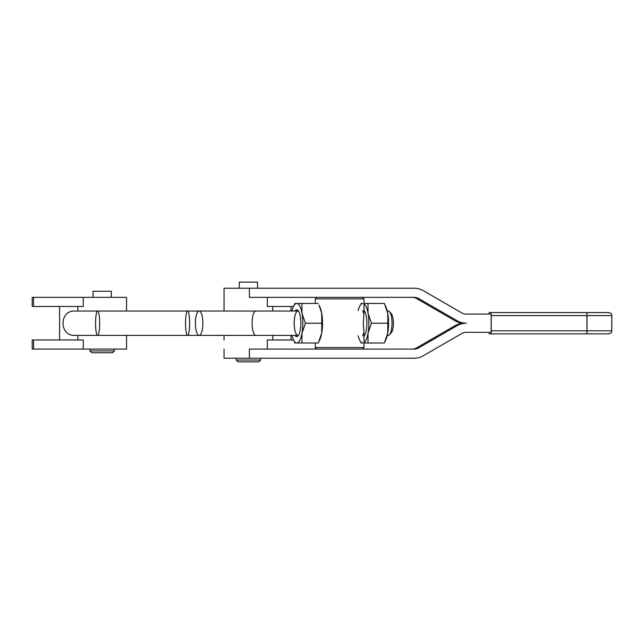 <?xml version="1.0" encoding="UTF-8"?>
<svg xmlns="http://www.w3.org/2000/svg" width="644" height="644" viewBox="0 0 644 644"><rect width="100%" height="100%" fill="white"/><g stroke="black" fill="none" stroke-linecap="round" stroke-linejoin="round"><path stroke-width="0.97" d="M362.451 297.351L363.973 298.872L315.27 298.872L363.973 298.872L363.973 313.032M315.27 343.002L315.27 347.567L363.973 347.567L315.27 347.567L316.792 349.088M322.177 316.695L322.177 329.744L322.177 316.695M224.048 311.044L224.048 288.214L249.413 288.214L249.413 297.351L249.413 288.214L414.132 288.214L239.262 288.214L239.262 282.128L257.528 282.128L257.528 288.214M272.742 311.044L272.742 306.48L267.316 306.48L267.316 297.351L249.413 297.351L414.132 297.351A9.129 9.121 -90 0 1 418.697 298.575L457.111 320.768A18.257 18.241 90 0 0 466.24 323.216A18.257 18.241 90 0 0 457.111 325.663L418.697 347.865A9.129 9.121 -90 0 1 414.132 349.088L249.413 349.088L267.316 349.088L267.316 339.96L272.742 339.96L272.742 335.395L272.742 339.96M224.048 297.351L224.048 306.48M224.048 339.96L224.048 335.395M260.57 358.217L260.57 360.044L236.219 360.044L238.047 361.872L258.743 361.872L260.57 360.044L236.219 360.044L236.219 358.217L414.132 358.217L249.413 358.217L249.413 349.088L249.413 358.217L224.048 358.217L224.048 349.088M489.19 333.866L489.078 332.344L489.19 333.866L608.757 333.866C612.919 332.425 611.212 331.724 611.8 330.823L587.014 330.823L586.885 333.866L587.014 330.823L491.227 330.823L491.098 333.866L489.19 333.866M586.885 333.866L491.098 333.866L491.227 315.608L611.8 315.608L587.014 315.608L586.885 312.565L587.014 330.823L611.8 330.823L611.8 315.608C611.212 314.707 612.919 314.014 608.757 312.565L491.098 312.565L491.227 315.608L491.098 312.565L586.885 312.565M489.078 314.087L489.19 312.565L491.098 312.565L489.19 312.565L489.078 314.087M491.163 314.087L491.163 332.344L491.163 314.087L466.24 314.087A9.129 9.121 -90 0 1 461.676 312.863L423.261 290.661A18.257 18.241 90 0 0 414.132 288.214A18.257 18.241 -90 0 1 423.261 290.661L461.676 312.863A9.129 9.121 90 0 0 466.24 314.087L491.163 314.087M491.227 330.823L587.014 330.823L587.014 315.608L491.227 315.608L491.227 330.823M414.132 358.217A18.257 18.241 90 0 0 423.261 355.77L461.676 333.568A9.129 9.121 -90 0 1 466.24 332.344L491.163 332.344L466.24 332.344A9.129 9.121 90 0 0 461.676 333.568L423.261 355.77A18.257 18.241 -90 0 1 414.132 358.217M319.521 306.158A19.779 6.07 90 0 1 321.702 313.322A19.779 6.07 90 0 1 321.702 333.109A19.779 6.07 90 0 1 319.521 340.282M296.747 309.788A13.427 4.122 -90 0 0 295.008 311.044A13.427 4.122 90 0 1 296.747 309.788A13.427 4.122 90 0 1 300.772 326.122A13.427 4.122 90 0 1 295.008 335.395A13.427 4.122 -90 0 0 298.075 335.927A13.427 4.122 -90 0 0 300.869 323.216A13.427 4.122 -90 0 0 298.075 310.505A13.427 4.122 -90 0 0 296.747 309.788M294.203 323.216A12.172 3.735 90 0 1 298.607 311.237A12.172 3.735 -90 0 0 297.939 311.044L199.125 311.044A12.172 3.735 90 0 1 202.86 323.216A12.172 3.735 90 0 1 199.125 335.395A12.172 3.735 90 0 1 195.39 323.216A12.172 3.735 90 0 1 199.125 311.044A12.172 3.735 -90 0 1 202.86 323.216A12.172 3.735 -90 0 1 199.125 335.395L297.939 335.395A12.172 3.735 -90 0 0 298.607 335.194A12.172 3.735 90 0 1 294.203 323.216M293.358 339.63L294.928 343.002L296.747 343.002A19.779 6.07 90 0 1 293.358 339.63A19.779 6.07 90 0 1 291.965 335.395A19.779 6.07 -90 0 0 296.747 343.002A19.779 6.07 -90 0 0 302.004 333.109A19.779 6.07 -90 0 0 302.004 313.322A19.779 6.07 -90 0 0 296.747 303.437A19.779 6.07 -90 0 0 291.965 311.044A19.779 6.07 90 0 1 293.358 306.802A19.779 6.07 90 0 1 296.747 303.437L294.928 303.437L293.358 306.802M293.68 306.158L294.928 303.437L318.265 303.437L301.931 303.437L302.004 313.322L301.931 303.437L296.747 303.437A19.779 6.07 90 0 1 302.004 313.322A19.779 6.07 90 0 1 302.004 333.109A19.779 6.07 90 0 1 296.747 343.002L301.931 343.002L302.004 333.109L305.433 323.216L302.004 313.322L305.433 323.216L302.004 333.109L301.931 343.002L318.265 343.002L321.702 333.109L321.767 323.216L305.433 323.216L321.767 323.216L321.702 333.109A19.779 6.07 -90 0 0 321.702 313.322A19.779 6.07 -90 0 0 319.835 306.802L321.702 313.322L321.767 323.216L321.702 313.322L318.981 304.942M318.981 341.489L319.835 339.63A19.779 6.07 -90 0 0 321.702 333.109L318.265 343.002L294.928 343.002L301.931 343.002L294.928 343.002L293.68 340.282M296.747 303.437L301.931 303.437L296.747 303.437M359.408 306.802A19.779 6.07 90 0 1 362.797 303.437L360.978 303.437L362.797 303.437A19.779 6.07 -90 0 0 358.128 310.585M358.128 335.846A19.779 6.07 -90 0 0 362.797 343.002A19.779 6.07 90 0 1 359.408 339.63M363.989 335.395A12.172 3.735 90 0 1 363.973 335.395A12.172 3.735 -90 0 0 364.657 335.194A12.172 3.735 90 0 1 363.989 335.395L363.989 335.395M363.973 311.044A12.172 3.735 90 0 1 364.657 311.237A12.172 3.735 -90 0 0 363.989 311.044L363.989 311.044M363.973 336.088A13.427 4.122 -90 0 0 364.126 335.927A13.427 4.122 -90 0 0 366.911 323.216A13.427 4.122 -90 0 0 364.126 310.505A13.427 4.122 -90 0 0 363.973 310.344A13.427 4.122 90 0 1 366.911 323.216A13.427 4.122 90 0 1 363.973 336.088M385.563 306.158A19.779 6.07 90 0 1 387.752 313.322L384.315 303.437L367.982 303.437L368.054 313.322A19.779 6.07 90 0 1 368.054 333.109L367.982 343.002L363.973 343.002L367.982 343.002L368.054 333.109A19.779 6.07 90 0 1 363.973 342.624A19.779 6.07 -90 0 0 368.054 333.109A19.779 6.07 -90 0 0 368.054 313.322A19.779 6.07 -90 0 0 363.973 303.807A19.779 6.07 90 0 1 368.054 313.322L371.483 323.216L387.817 323.216L387.752 333.109A19.779 6.07 90 0 1 385.563 340.282M387.752 313.322A19.779 6.07 90 0 1 387.752 333.109L384.315 343.002L387.752 333.109A19.779 6.07 -90 0 0 387.752 313.322A19.779 6.07 -90 0 0 385.877 306.802L387.752 313.322L387.817 323.216L387.752 313.322M385.032 341.489L385.877 339.63A19.779 6.07 -90 0 0 387.752 333.109L387.817 323.216L371.483 323.216L368.054 313.322L367.982 303.437L363.973 303.437L384.315 303.437L385.032 304.942M363.973 303.437L367.982 303.437L363.973 303.437M368.054 333.109L371.483 323.216L368.054 333.109M360.978 343.002L362.797 343.002L360.978 343.002M367.982 343.002L384.315 343.002L367.982 343.002M387.277 335.395L388.292 335.395A12.172 3.735 -90 0 0 392.019 323.216A12.172 3.735 -90 0 0 388.292 311.044L387.277 311.044M111.332 297.351L111.332 291.257L93.074 291.257L93.074 297.351M90.023 349.088L90.023 350.916L91.85 352.743L112.547 352.743L114.374 350.916L90.023 350.916L114.374 350.916L114.374 349.088M242.007 282.128L254.791 282.128M362.797 310.585L363.916 314.296L363.305 323.216L363.916 332.135L362.797 335.846M32.2 339.96L83.277 339.96L83.277 349.088L126.546 349.088L126.546 339.96L126.546 349.088L83.277 349.088L83.277 339.96L32.2 339.96L32.2 349.088L33.56 349.088L33.56 339.96L33.56 349.088L83.277 349.088L32.2 349.088L32.2 339.96M255.861 335.395A12.172 3.735 90 0 1 252.126 323.216A12.172 3.735 90 0 1 255.861 311.044M267.316 339.96L293.511 339.96L267.316 339.96L267.316 349.088L249.413 349.088L414.132 349.088A9.129 9.121 90 0 0 418.697 347.865L416.66 347.865L455.083 325.663A18.257 18.241 -90 0 1 464.203 323.216L466.24 323.216A18.257 18.241 -90 0 1 457.111 320.768L455.083 320.768A18.257 18.241 90 0 0 464.203 323.216A18.257 18.241 -90 0 1 455.083 320.768L457.111 320.768L418.697 298.575A9.129 9.121 90 0 0 414.132 297.351L249.413 297.351L267.316 297.351L267.316 306.48L293.511 306.48L267.316 306.48M412.104 297.351A9.129 9.121 -90 0 1 416.66 298.575L418.697 298.575L416.66 298.575L455.083 320.768L416.66 298.575A9.129 9.121 90 0 0 412.104 297.351M412.104 349.088A9.129 9.121 90 0 0 416.66 347.865A9.129 9.121 -90 0 1 412.104 349.088M455.083 325.663L457.111 325.663A18.257 18.241 -90 0 1 466.24 323.216L464.203 323.216A18.257 18.241 90 0 0 455.083 325.663L416.66 347.865L418.697 347.865L457.111 325.663L455.083 325.663M126.546 335.395L126.546 339.96M77.852 339.96L77.852 335.395L77.852 339.96L83.277 339.96M389.491 311.696A12.172 3.735 90 0 1 392.019 323.216A12.172 3.735 90 0 1 389.491 334.743L391.311 332.723A10.046 3.083 -90 0 0 393.395 323.216A10.046 3.083 -90 0 0 391.311 313.709L389.491 311.696M390.401 313.177A10.046 3.083 90 0 1 393.395 323.216A10.046 3.083 90 0 1 390.401 333.254M99.651 323.216A12.172 2.037 -90 0 1 97.614 335.395A12.172 2.037 -90 0 1 95.578 323.216A12.172 2.037 -90 0 1 97.614 311.044A12.172 2.037 -90 0 1 99.651 323.216M97.614 311.044A12.172 2.037 90 0 0 95.578 323.216A12.172 2.037 90 0 0 97.614 335.395L74.809 335.395C59.103 336.144 59.103 310.287 74.809 311.044L187.581 311.044A12.172 2.037 -90 0 1 189.618 323.216A12.172 2.037 -90 0 1 187.581 335.395A12.172 2.037 -90 0 1 185.544 323.216A12.172 2.037 -90 0 1 187.581 311.044A12.172 2.037 90 0 0 185.544 323.216A12.172 2.037 90 0 0 187.581 335.395L199.125 335.395M83.277 306.48L32.2 306.48L32.2 297.351L83.277 297.351L83.277 306.48L83.277 297.351L126.546 297.351L126.546 306.48L126.546 297.351L32.2 297.351L32.2 306.48L33.56 306.48L33.56 297.351L33.56 306.48L83.277 306.48L77.852 306.48L77.852 311.044M126.546 306.48L126.546 311.044M316.792 297.351L315.27 298.872L315.27 303.437M362.451 349.088L363.973 347.567L363.973 333.399M291.007 339.96L291.007 335.395M291.007 311.044L291.007 306.48M59.594 306.48L59.594 339.96M97.614 335.395L187.581 335.395M187.581 311.044L199.125 311.044"/></g></svg>
